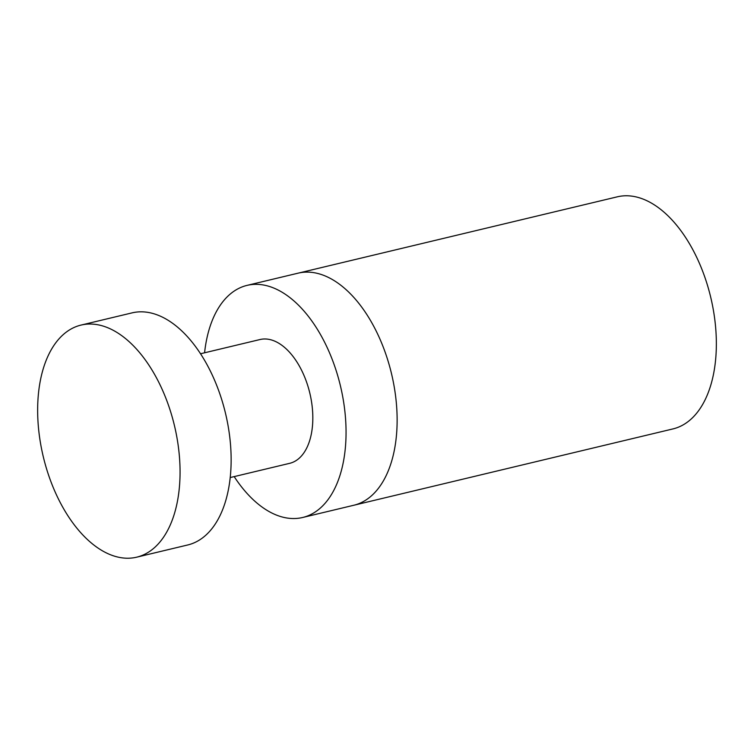 <?xml version="1.0" encoding="UTF-8"?>
<svg xmlns="http://www.w3.org/2000/svg" width="754" height="754" viewBox="0 0 754 754"><rect width="100%" height="100%" fill="white"/><g stroke="black" fill="none" stroke-linecap="round" stroke-linejoin="round"><path stroke-width="1.13" d="M397.075 415.567A119.339 67.426 76.5 0 1 353.683 505.284A119.339 67.426 -103.5 0 0 397.075 415.567A119.339 67.426 -103.5 0 0 298.169 273.146A119.339 67.426 76.5 0 1 397.075 415.567M204.579 352.797A119.339 67.426 76.5 0 1 247.086 285.37A119.339 67.426 76.5 0 1 346.001 427.791A119.339 67.426 76.5 0 1 302.608 517.498A119.339 67.426 76.5 0 1 234.183 476.603M200.592 353.749L260.045 339.526A63.647 35.956 76.5 0 1 312.797 415.492A63.647 35.956 76.5 0 1 289.649 463.333L230.206 477.555M136.615 557.197L187.689 544.982A119.339 67.426 -103.5 0 0 231.082 455.275A119.339 67.426 -103.5 0 0 132.167 312.853L81.093 325.068A119.339 67.426 -103.5 0 0 37.7 414.775A119.339 67.426 -103.5 0 0 136.615 557.197A119.339 67.426 -103.5 0 0 180.008 467.489A119.339 67.426 -103.5 0 0 81.093 325.068M302.608 517.498L672.907 428.932A119.339 67.426 -103.5 0 0 716.3 339.225A119.339 67.426 -103.5 0 0 617.385 196.803L247.086 285.37"/></g></svg>
